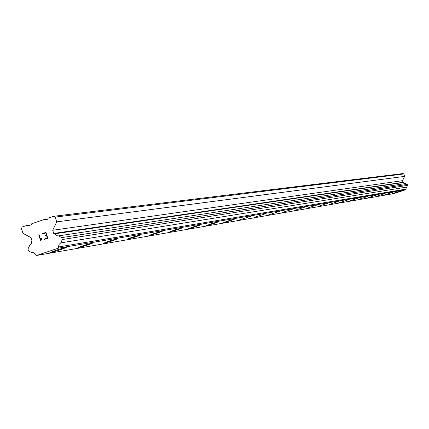 <?xml version="1.0" encoding="UTF-8"?>
<svg xmlns="http://www.w3.org/2000/svg" width="429" height="429" viewBox="0 0 429 429"><rect width="100%" height="100%" fill="white"/><g stroke="black" fill="none" stroke-linecap="round" stroke-linejoin="round"><path stroke-width="0.64" d="M66.281 247.453C62.688 249.077 57.593 250.74 51.008 252.429L50.531 252.45M65.825 247.469L66.227 247.431C63.261 248.895 58.194 250.563 51.013 252.44L50.59 252.483C53.566 251.008 58.644 249.34 65.825 247.469M93.077 242.916C89.564 244.487 84.663 246.085 78.373 247.715L77.949 247.731M92.669 242.932L93.029 242.9C90.09 244.321 85.205 245.93 78.378 247.721L78.003 247.758C80.952 246.332 85.838 244.723 92.669 242.932M117.895 238.717C114.463 240.235 109.738 241.774 103.721 243.345L103.346 243.361M117.53 238.728L117.852 238.701C114.945 240.079 110.232 241.629 103.727 243.35L103.389 243.382C106.312 241.999 111.025 240.449 117.53 238.728M140.948 234.819C137.591 236.282 133.033 237.768 127.268 239.285L126.93 239.296M140.621 234.829L140.916 234.802C138.036 236.143 133.489 237.639 127.274 239.291L126.968 239.318C129.858 237.972 134.406 236.476 140.621 234.829M162.419 231.183C159.138 232.604 154.73 234.041 149.201 235.505L148.895 235.516M162.124 231.193L162.387 231.172C159.545 232.475 155.148 233.923 149.201 235.51L148.927 235.537C151.78 234.229 156.183 232.781 162.124 231.193M182.464 227.794C179.258 229.166 174.994 230.561 169.675 231.971L169.396 231.982M182.202 227.804L182.438 227.783C179.633 229.048 175.375 230.448 169.675 231.976L169.428 232.003C172.243 230.732 176.501 229.333 182.202 227.804M201.222 224.619C198.08 225.954 193.951 227.3 188.835 228.668L188.583 228.678M200.987 224.63L201.201 224.608C198.434 225.842 194.31 227.198 188.835 228.673L188.61 228.695C191.388 227.461 195.511 226.104 200.987 224.63M218.811 221.643C215.739 222.941 211.733 224.249 206.799 225.574L206.574 225.584M218.597 221.654L218.795 221.637C216.066 222.839 212.065 224.153 206.805 225.579L206.596 225.595C209.336 224.388 213.336 223.075 218.597 221.654M235.323 218.838C232.631 220.007 228.754 221.284 223.681 222.662L223.477 222.672C226.196 221.509 230.078 220.233 235.146 218.854L235.328 218.844C232.636 220.013 228.754 221.289 223.686 222.667L223.493 222.683M250.901 216.216L239.387 219.932M250.724 216.227L239.403 219.943L250.724 216.227M265.562 213.722L254.408 217.358M279.424 211.379L268.565 214.902M279.284 211.4L268.575 214.913L279.284 211.4M292.546 209.17L281.971 212.591M304.981 207.073L294.675 210.403M304.853 207.078L294.685 210.414L304.853 207.078M316.774 205.078L306.74 208.338M327.965 203.18L318.195 206.36M338.631 201.378L329.081 204.477M348.782 199.662L339.462 202.686M358.467 198.032L349.362 200.992M367.712 196.466L358.81 199.362M376.539 194.97L367.841 197.807M384.995 193.543L376.48 196.316M393.082 192.176L384.743 194.884M400.836 190.862L392.669 193.517M400.777 190.873L392.674 193.522L400.777 190.873M405.046 183.607L403.008 182.304L402.482 180.684L404.622 176.394L403.834 173.965L403.035 173.557L53.684 216.291L55.191 217.101L56.708 221.868L52.713 230.266L53.727 233.446L54.649 233.81L56.296 235.714L58.505 235.886L61.728 237.618L62.339 239.527L60.736 242.884L58.998 244.476L58.339 248.177L36.706 255.443L33.929 252.799L31.751 252.638L28.555 250.906L27.949 249.002L29.537 245.661L31.263 244.074L31.44 241.65L31.966 240.798L30.958 237.628L22.962 233.317L21.45 228.566L22.19 226.995L26.491 225.536L27.488 226.072L31.231 224.801L31.725 223.756L44.096 219.551L45.104 220.088L48.858 218.811L49.356 217.76L53.684 216.291M36.706 255.443L393.919 193.592L405.405 189.806L407.55 185.382L407.234 184.411L405.534 183.537L58.505 235.886M47.335 237.998L46.579 235.628L47.34 237.993L44.466 238.964L47.34 237.993M46.579 235.628L45.013 236.159L46.584 235.628M45.013 236.159L44.889 235.762L45.018 236.159M44.889 235.762L46.455 235.237L44.895 235.762M46.455 235.237L45.705 232.872L46.461 235.237M45.705 232.872L42.83 233.843L42.707 233.446L42.836 233.843L45.705 232.872M45.951 232.352L42.707 233.446L45.951 232.352L47.834 238.267L44.589 239.361L44.46 238.964L44.589 239.361M41.538 238.674L41.023 239.205L41.533 238.674L41.667 239.092L40.605 240.696L38.728 234.786L40.61 240.696M38.728 234.786L39.098 234.658L40.734 239.806L41.018 239.205L40.739 239.806L39.103 234.658L38.728 234.786M48.198 219.037L44.096 219.551M403.834 173.965L55.191 217.101M404.622 176.394L56.708 221.868M402.482 180.684L52.713 230.266M403.008 182.304L53.727 233.446M403.496 182.491L54.649 233.81M407.234 184.411L61.728 237.618M407.55 185.382L62.339 239.527M406.692 187.098L60.736 242.884M405.668 189.157L58.821 246.906M405.405 189.806L58.339 248.177M32.556 252.504L31.751 252.638M30.679 224.989L26.491 225.536"/></g></svg>
